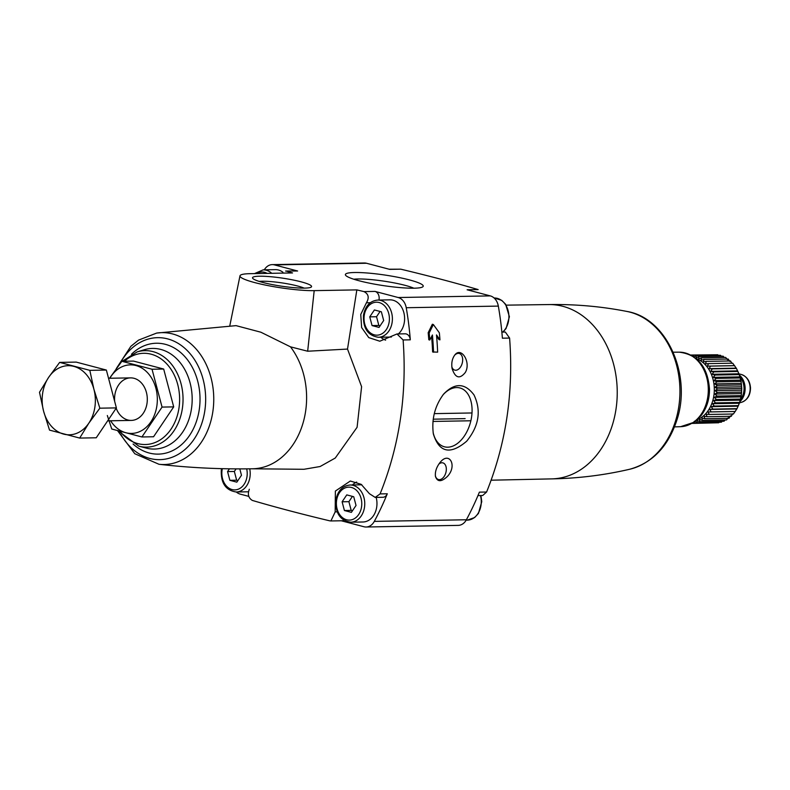 <?xml version="1.0" encoding="UTF-8"?>
<svg xmlns="http://www.w3.org/2000/svg" width="790" height="790" viewBox="0 0 790 790"><rect width="100%" height="100%" fill="white"/><g stroke="black" fill="none" stroke-linecap="round" stroke-linejoin="round"><path stroke-width="1.19" d="M433.562 352.231A273.32 210.446 -91 0 0 432.426 334.99L429.79 340.026A273.32 210.446 -91 0 0 429.177 332.975L433.354 324.522L439.349 332.797A273.32 210.446 89 0 1 439.961 339.848L436.495 334.921A273.32 210.446 89 0 1 437.64 352.152L432.614 351.975A270.615 208.363 -91 0 0 431.607 336.579M439.961 339.848L438.993 339.591L436.613 336.214M429.79 340.026L428.812 339.769A270.615 208.363 -91 0 0 428.18 332.718L432.337 324.256L433.354 324.522M428.18 332.718L429.177 332.975M447.436 476.41C457.588 465.745 449.263 450.744 440.02 462.515C436.426 467.206 434.905 471.857 435.458 476.479C437.443 482.088 441.432 482.068 447.436 476.41M341.3 520.778L363.943 526.742A13.292 10.23 -91 0 0 366.125 527.009L458.22 525.38A13.292 10.23 -91 0 0 466.396 519.761A270.615 208.363 -91 0 0 479.392 492.15L486.591 492.032L482.69 495.508L477.96 495.587M501.857 332.096L505.314 332.037L509.599 338.071C513.717 392.363 506.044 443.684 486.591 492.032M509.599 338.071L502.401 338.199A270.615 208.363 -91 0 0 498.332 306.095A13.292 10.23 -91 0 0 490.294 295.894L467.117 289.782L478.157 289.584A445.461 60.455 -171.5 0 0 400.737 269.173L389.697 269.37L366.521 263.258A13.292 10.23 -91 0 0 364.338 262.991L272.244 264.62A13.292 10.23 -91 0 0 264.294 269.834M249.334 489.247C247.428 494.273 248.425 497.996 252.306 500.416A445.461 60.455 8.5 0 0 329.726 520.827L330.911 520.946L335.177 511.881L335.375 491.064L350.326 481.021L361.178 484.339L369.404 493.681L375.181 497.404L380.099 493.908C399.444 445.807 407.117 394.487 403.107 339.957L410.306 339.828A270.615 208.363 -91 0 0 406.238 307.725A13.292 10.23 -91 0 0 398.2 297.524L375.023 291.411A6.646 5.115 -91 0 1 378.914 300.032M366.125 527.009A13.292 10.23 -91 0 0 374.302 521.39A270.615 208.363 -91 0 0 387.298 493.78A6.646 5.115 -91 0 1 382.893 497.275L375.181 497.404M466.673 441.215C479.026 426.027 481.456 410.583 473.97 394.872C464.895 382.854 454.793 382.577 443.684 394.022C434.895 405.774 431.449 419.075 433.354 433.947C439.161 452.64 450.27 455.06 466.673 441.215M465.271 372.515C471.314 362.521 461.36 346.297 454.843 354.957C452.156 358.541 451.238 363.074 452.087 368.535C455.267 378.074 459.662 379.407 465.271 372.515M389.164 269.222L400.737 269.173M236.358 492.002A13.292 10.23 -91 0 0 240.17 494.106L248.781 496.377M297.603 271A6.646 5.115 -91 0 0 296.517 270.861L285.575 271.059L297.603 271L274.426 264.887A13.292 10.23 -91 0 0 272.244 264.62M156.657 333.074L236.042 325.638L260.868 332.215L290.493 346.84A71.772 55.261 89 0 1 302.629 424.398A71.772 55.261 89 0 1 252.612 468.776C221.17 469.329 189.956 467.828 158.978 464.273A65.955 50.777 89 0 0 209.073 426.807A65.955 50.777 89 0 0 198.952 352.468A65.955 50.777 89 0 0 156.657 333.074L138.566 340.105L130.844 346.326L116.278 368.614M290.493 346.84L307.666 351.224L347.511 349.071L361.603 386.666L357.09 427.291L335.256 458.042L320.128 466.515L303.943 469.29L252.03 468.786M403.107 339.957L396.975 333.963L379.802 341.221L368.772 337.616L361.632 327.564L360.754 314.459L366.422 302.787L370.312 302.718M286.572 271.197A445.461 60.455 8.5 0 0 292.537 272.935L249.887 273.686A42.532 5.777 8.5 0 0 239.982 275.838A42.532 5.777 8.5 0 0 267.06 285.417A42.532 5.777 8.5 0 0 314.193 290.641L356.843 289.891A445.461 60.455 8.5 0 0 363.983 291.609C368.594 294.008 369.404 297.731 366.422 302.787M347.511 349.071L356.843 289.891M259.476 276.214A29.852 4.049 8.5 0 0 252.721 278.347A29.852 4.049 8.5 0 0 281.447 286.168A29.852 4.049 8.5 0 0 311.201 287.086A29.852 4.049 8.5 0 0 294.334 280.243A29.852 4.049 8.5 0 0 259.476 276.214M354.562 272.51A39.352 5.342 8.5 0 0 345.645 275.315A39.352 5.342 8.5 0 0 383.525 285.634A39.352 5.342 8.5 0 0 422.759 286.839A39.352 5.342 8.5 0 0 400.52 277.823A39.352 5.342 8.5 0 0 354.562 272.51M248.435 491.785A18.605 14.329 89 0 1 248.416 491.785L236.21 492.002A18.605 14.329 89 0 0 249.739 468.826M271.721 273.3A18.605 14.329 89 0 0 263.188 269.854L275.404 269.637A18.605 14.329 89 0 1 282.909 272.224M377.738 300.062C370.105 300.862 365.355 305.868 363.509 315.062C362.887 328.245 367.854 335.651 378.4 337.271A18.605 14.329 89 0 0 392.393 318.41A18.605 14.329 89 0 0 377.738 300.062L389.954 299.844A18.605 14.329 89 0 1 403.927 312.939A18.605 14.329 89 0 1 398.338 333.933M391.386 337.014A18.605 14.329 89 0 1 390.606 337.053L378.4 337.271M380.711 337.231A22.594 17.4 -91 0 0 385.619 340.164M410.306 339.828A6.646 5.115 -91 0 0 405.102 333.815L396.975 333.953M376.159 497.394A18.605 14.329 89 0 1 362.975 521.993L350.76 522.21A18.605 14.329 89 0 0 364.753 503.349A18.605 14.329 89 0 0 350.098 485.001C342.465 485.81 337.715 490.807 335.869 500.001C335.246 513.184 340.214 520.59 350.76 522.21M356.655 482.068A22.594 17.4 -91 0 0 352.389 484.961M330.911 520.956L341.853 520.768A6.646 5.115 -91 0 0 343.828 520.215M379.022 327.416L383.673 320.523L381.363 311.793L374.401 309.957L369.75 316.849L372.06 325.579L379.022 327.416M229.436 468.816L227.56 471.591L229.87 480.32L236.832 482.157L241.483 475.254L239.795 468.895M351.382 512.364L356.033 505.462L353.723 496.732L346.761 494.896L342.11 501.788L344.42 510.528L351.382 512.364M380.089 311.457L376.534 316.731L378.844 325.46L380.118 325.796M378.844 325.46L372.06 325.579M376.534 316.731L369.75 316.849M352.449 496.397L348.894 501.67L351.204 510.409L352.478 510.735M351.204 510.409L344.42 510.528M348.894 501.67L342.11 501.788M236.092 468.885L234.344 471.472L236.654 480.202L237.928 480.537M236.654 480.202L229.87 480.32M234.344 471.472L227.56 471.591M442.953 394.921A30.425 18.97 -75.2 0 1 459.928 387.959A30.425 18.97 -75.2 0 1 472.015 408.025A30.425 18.97 -75.2 0 1 462.802 438.134A30.425 18.97 -75.2 0 1 447.713 447.189A30.425 18.97 -75.2 0 1 444.415 446.794A30.425 18.97 -75.2 0 1 433.127 432.565M438.825 464.105A8.621 5.372 -75.2 0 1 442.884 462.871A8.621 5.372 -75.2 0 1 444.938 475.106A8.621 5.372 -75.2 0 1 439.418 479.649A8.621 5.372 -75.2 0 1 438.49 479.54A8.621 5.372 -75.2 0 1 435.359 475.797M454.625 355.224A8.621 5.372 -75.2 0 1 459.227 353.466A8.621 5.372 -75.2 0 1 462.663 359.332A8.621 5.372 -75.2 0 1 459.839 367.943A8.621 5.372 -75.2 0 1 455.771 370.243A8.621 5.372 -75.2 0 1 454.833 370.135A8.621 5.372 -75.2 0 1 451.85 366.876M413.832 288.202A33.861 4.592 8.5 0 0 357.91 278.979A33.861 4.592 8.5 0 0 353.792 279.226M304.16 288.123A25.596 3.476 8.5 0 0 262.073 281.23A25.596 3.476 8.5 0 0 259.15 281.398M432.95 421.445L470.87 420.774M472.005 412.963L434.283 413.634M433.216 419.184L465.132 418.621M121.867 361.287L133.51 361.089L163.678 369.039L173.701 406.88L153.556 436.761L141.914 436.969L162.059 407.087L152.036 369.246L121.867 361.287L109.543 378.252M107.331 415.51L111.746 429.019L141.914 436.969M173.701 406.88L162.059 407.087M163.678 369.039L152.036 369.246M116.179 408.203A21.271 16.373 -91 0 0 133.036 420.26A21.271 16.373 -91 0 0 147.009 403.384A21.271 16.373 -91 0 0 131.565 377.906A21.271 16.373 -91 0 0 114.659 401.36M110.6 420.774A34.296 26.406 -91 0 0 137.47 432.446A34.296 26.406 -91 0 0 156.855 405.981A34.296 26.406 -91 0 0 141.667 367.952A34.296 26.406 -91 0 0 109.84 378.252M79.691 438.075L96.242 437.779L116.387 407.897L106.364 370.056L76.195 362.097L59.645 362.393L89.813 370.342L93.911 389.282L99.836 408.183L88.845 423.144L79.691 438.075L49.523 430.115L43.598 411.215L39.5 392.275L48.654 377.353L59.645 362.393M106.364 370.056L89.813 370.342M116.387 407.897L99.836 408.183M48.654 377.353A34.562 26.613 89 0 1 73.816 366.382A34.562 26.613 89 0 1 93.911 389.282A34.562 26.613 89 0 1 88.845 423.144A34.562 26.613 89 0 1 63.694 434.115A34.562 26.613 89 0 1 43.598 411.215A34.562 26.613 89 0 1 48.654 377.353M692.435 355.885L693.511 355.184L693.561 357.179L696.237 355.717L696.128 357.86L698.913 356.616L698.627 358.877L701.51 357.87L701.036 360.23L703.989 359.46L703.317 361.899L706.329 361.385L705.46 363.874L708.502 363.617L707.435 366.125L710.487 366.125L709.223 368.624L712.254 368.891L710.793 371.349L713.805 371.873L712.136 374.272L715.098 375.043L713.242 377.363L716.135 378.38L714.101 380.582L716.895 381.827L714.693 383.901L717.369 385.362L715.009 387.268L717.567 388.927L715.059 390.665L717.468 392.512L714.832 394.042L717.093 396.047L714.338 397.37L716.421 399.513L713.568 400.609L715.483 402.87L712.55 403.72L714.279 406.07L711.286 406.672L712.817 409.092L709.785 409.437L711.119 411.896L708.077 411.975L709.213 414.444L706.161 414.266L707.099 416.725L704.078 416.291L704.808 418.7L701.836 418.009L702.379 420.349L699.466 419.421L699.822 421.663L696.997 420.497L697.175 422.62L694.45 421.228L694.459 423.213L693.472 422.611M696.178 358.541A31.896 24.559 89 0 1 714.318 388.818A31.896 24.559 89 0 1 697.254 419.727M715.236 354.799L690.904 355.026M718.387 355.322L717.705 354.759L693.511 355.184M721.398 356.211L720.44 355.283L696.237 355.717M724.252 357.465L723.117 356.181L698.913 356.616M727.491 359.766L725.704 357.435L701.51 357.87M729.782 361.435L728.183 359.035L703.989 359.46M731.925 363.4L730.523 360.961L706.329 361.385M709.213 414.444L733.406 414.019L737.011 408.657L739.677 402.436L741.287 395.622L741.761 388.502L741.089 381.402L739.292 374.618L736.458 368.456L732.695 363.183L708.502 363.617M707.099 416.725L731.293 416.291L732.626 413.802M704.808 418.7L729.012 418.266L730.543 415.817M702.379 420.349L726.573 419.925L728.301 417.545M699.822 421.663L724.025 421.238L725.101 419.944M697.175 422.62L721.369 422.196L722.277 421.268M694.459 423.213L718.653 422.778L719.285 422.225M692.109 423.42L716.135 422.828M739.519 375.823A15.948 12.284 89 0 1 739.914 400.974M739.381 375.072A15.948 12.284 89 0 1 739.795 401.725M733.9 365.651L707.435 366.125M734.68 365.691L710.487 366.125M735.678 368.16L709.223 368.624M736.458 368.456L712.254 368.891M737.258 370.885L710.793 371.349M737.998 371.438L713.805 371.873M738.601 373.808L712.136 374.272M739.292 374.618L715.098 375.043M739.707 376.899L713.242 377.363M740.329 377.946L716.135 378.38M740.566 380.118L714.101 380.582M741.089 381.402L716.895 381.827M741.148 383.426L714.693 383.901M741.573 384.928L717.369 385.362M741.474 386.804L715.009 387.268M741.761 388.502L717.567 388.927M741.524 390.191L715.059 390.665M741.672 392.077L717.468 392.512M741.297 393.578L714.832 394.042M741.287 395.622L717.093 396.047M740.793 396.896L714.338 397.37M740.625 399.088L716.421 399.513M739.667 376.652A15.415 11.87 89 0 1 740.033 400.145L713.568 400.609M739.677 402.436L715.483 402.87M739.015 403.246L712.55 403.72M738.472 405.645L714.279 406.07M737.751 406.198L711.286 406.672M737.011 408.657L712.817 409.092M736.25 408.963L709.785 409.437M735.322 411.462L711.119 411.896M734.532 411.511L708.077 411.975M406.238 307.725L498.332 306.095M380.099 493.908L387.298 493.78M374.302 521.39L466.396 519.761M398.2 297.524L490.294 295.894M274.426 264.887L366.521 263.258M363.983 291.609L375.023 291.411M124.405 361.247A45.623 35.125 89 0 1 171.953 370.787A45.623 35.125 89 0 1 168.142 432.93A45.623 35.125 89 0 1 120.1 431.439M137.164 351.896A48.239 37.14 89 0 1 183.033 398.229A48.239 37.14 89 0 1 138.833 446.153L146.061 448.058A50.323 38.74 89 0 0 192.167 398.061A50.323 38.74 89 0 0 144.313 349.733L137.164 351.896L122.203 361.287M131.486 354.236A55.448 42.69 89 0 1 188.405 361.04A55.448 42.69 89 0 1 189.719 435.191A55.448 42.69 89 0 1 133.076 444.019M119.843 363.884A61.008 46.975 89 0 1 189.254 352.705A61.008 46.975 89 0 1 190.745 443.634A61.008 46.975 89 0 1 120.998 434.609M307.666 351.224L314.193 290.641M627.023 311.467C601.338 306.421 575.189 304.12 548.566 304.575A87.167 67.12 89 0 1 548.783 304.565A87.167 67.12 89 0 1 562.875 306.313A87.167 67.12 89 0 1 617.01 399.73A87.167 67.12 89 0 1 551.864 478.878A87.167 67.12 89 0 1 551.657 478.888C578.27 478.394 604.32 475.165 629.818 469.221A79.958 61.571 89 0 0 679.923 389.431A79.958 61.571 89 0 0 627.023 311.467C666.967 317.955 692 375.28 676.842 420.201C668.172 446.528 652.491 462.871 629.818 469.221M673.179 352.202L679.262 352.172A37.258 28.687 89 0 1 708.304 388.927A37.258 28.687 89 0 1 680.575 426.689L674.502 426.876M335.177 511.881L337.192 511.841M256.661 273.567A16.481 12.689 89 0 1 267.139 273.38M364.249 315.398A16.481 12.689 89 0 1 385.036 306.342A16.481 12.689 89 0 1 380.849 334.318A16.481 12.689 89 0 1 364.249 315.398M246.687 468.855A16.481 12.689 89 0 1 235.144 489.889A16.481 12.689 89 0 1 222.059 470.139A16.481 12.689 89 0 1 222.336 468.677M336.609 500.347A16.481 12.689 89 0 1 357.396 491.281A16.481 12.689 89 0 1 353.209 519.257A16.481 12.689 89 0 1 336.609 500.347M494.106 297.998L494.254 297.998A18.605 14.329 89 0 1 508.227 311.092A18.605 14.329 89 0 1 502.647 332.086M480.468 495.547A18.605 14.329 89 0 1 467.275 520.146L466.169 520.166M738.591 373.769L741.316 374.48A14.181 10.922 89 0 1 750.164 388.186A14.181 10.922 89 0 1 741.81 402.189L739.252 402.969M118.095 430.866L138.833 446.153M117.611 430.728L134.794 453.737L158.978 464.273M239.982 275.838L229.772 325.905M548.783 304.565L506.202 305.147M551.864 478.878L491.153 480.202M679.262 352.172C697.659 354.542 707.741 366.856 709.499 389.134C709.529 399.394 706.704 408.252 701.016 415.708L693.916 422.324L680.575 426.689M263.188 269.854L254.479 273.607M221.516 468.658L221.319 469.803C220.696 482.986 225.664 490.383 236.21 492.002M350.098 485.001L361.82 484.793M494.254 297.998L501.739 300.358L505.63 304.288L509.402 316.721L506.084 328.492L502.934 332.077M480.932 495.537L481.762 501.66L478.444 513.431L474.622 517.549L467.275 520.146M107.667 420.833L131.308 420.408M108.546 378.272L130.557 377.887M741.316 374.48C746.886 376.435 749.947 380.908 750.5 387.89C750.391 395.168 747.498 399.938 741.81 402.189"/></g></svg>
